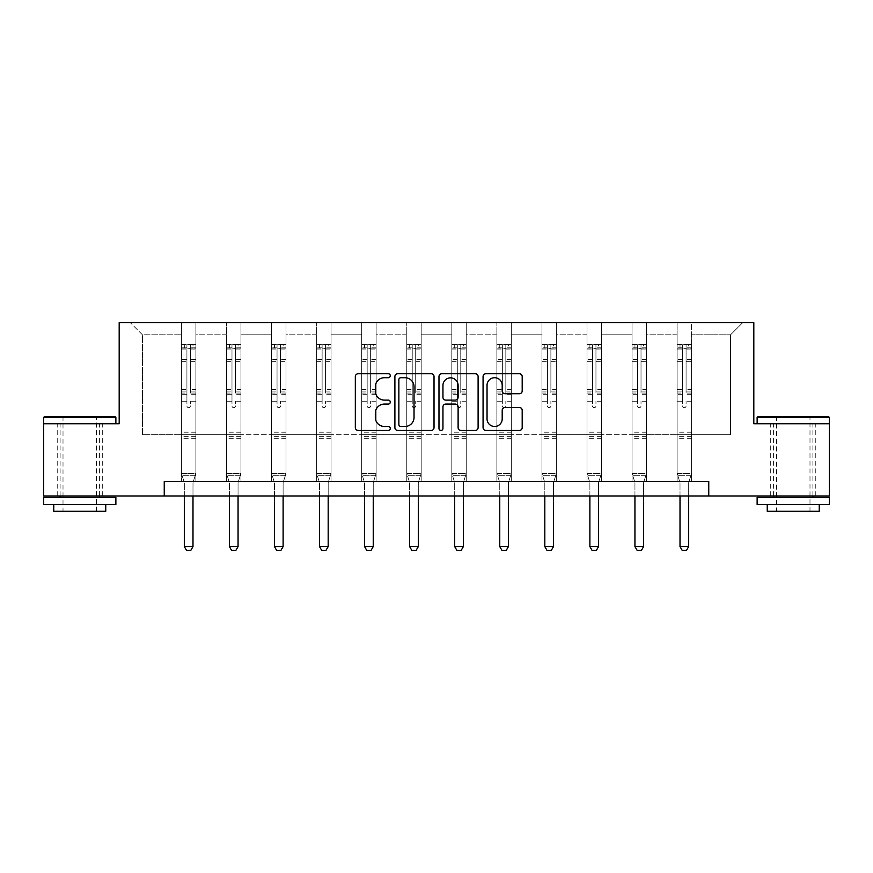 <?xml version="1.0" encoding="UTF-8"?>
<svg xmlns="http://www.w3.org/2000/svg" width="873" height="873" viewBox="0 0 873 873"><rect width="100%" height="100%" fill="white"/><g stroke="black" fill="none" stroke-linecap="round" stroke-linejoin="round"><path stroke-width="0.65" stroke-dasharray="4.37 3.27" d="M390.286 375.728A1.986 1.986 0 0 0 388.299 373.742L358.17 373.742A2.837 2.837 0 0 0 355.333 376.579L355.333 427.617A2.837 2.837 0 0 0 358.17 430.454L388.299 430.454A1.986 1.986 0 0 0 390.286 428.468A1.986 1.986 0 0 0 388.299 426.482L384.404 426.482A9.068 9.068 0 0 1 375.325 417.403L375.325 413.158A9.068 9.068 0 0 1 384.404 404.079L388.299 404.079A1.986 1.986 0 0 0 390.286 402.093A1.986 1.986 0 0 0 388.299 400.107L384.404 400.107A9.068 9.068 0 0 1 375.325 391.039L375.325 386.783A9.068 9.068 0 0 1 384.404 377.714L388.299 377.714A1.986 1.986 0 0 0 390.286 375.728M793.241 423.765L829.35 423.765L829.35 495.973L43.65 495.973L43.65 423.765L119.186 423.765L119.186 322.661L753.814 322.661L753.814 423.765L793.241 423.765M793.241 495.973L770.706 495.973L793.241 495.973M79.759 495.973L57.225 495.973L79.759 495.973M691.569 434.743L691.569 334.796L730.559 334.796L742.694 322.661L691.569 322.661L742.694 322.661L730.559 334.796L691.569 334.796L691.569 322.661L691.569 481.536L677.121 481.536L691.569 481.536L677.121 481.536L691.569 481.536L691.569 322.661L646.5 322.661L691.569 322.661L691.569 434.743L730.559 434.743L730.559 334.796L730.559 434.743L691.569 434.743L691.569 481.536L691.569 434.743L646.5 434.743L677.121 434.743L677.121 334.796L677.121 434.743L691.569 434.743M632.063 322.661L646.5 322.661L646.5 481.536L632.063 481.536L646.5 481.536L632.063 481.536L646.5 481.536L646.5 322.661L601.442 322.661L632.063 322.661L632.063 481.536L632.063 322.661L632.063 434.743L601.442 434.743L632.063 434.743L632.063 334.796L601.442 334.796L601.442 434.743L601.442 322.661L601.442 481.536L586.994 481.536L601.442 481.536L586.994 481.536L601.442 481.536L601.442 322.661L556.374 322.661L601.442 322.661L601.442 334.796L632.063 334.796L632.063 322.661M541.937 322.661L556.374 322.661L556.374 481.536L541.937 481.536L556.374 481.536L541.937 481.536L556.374 481.536L556.374 322.661L511.316 322.661L541.937 322.661L541.937 481.536L541.937 322.661L541.937 434.743L511.316 434.743L541.937 434.743L541.937 334.796L511.316 334.796L511.316 434.743L511.316 322.661L511.316 481.536L496.868 481.536L511.316 481.536L496.868 481.536L511.316 481.536L511.316 322.661L466.247 322.661L511.316 322.661L511.316 334.796L541.937 334.796L541.937 322.661M451.81 322.661L466.247 322.661L466.247 481.536L451.81 481.536L466.247 481.536L451.81 481.536L466.247 481.536L466.247 322.661L421.19 322.661L451.81 322.661L451.81 481.536L451.81 322.661L451.81 434.743L421.19 434.743L451.81 434.743L451.81 334.796L421.19 334.796L421.19 434.743L421.19 322.661L421.19 481.536L406.753 481.536L421.19 481.536L406.753 481.536L421.19 481.536L421.19 322.661L376.132 322.661L421.19 322.661L421.19 334.796L451.81 334.796L451.81 322.661M361.684 322.661L376.132 322.661L376.132 481.536L361.684 481.536L376.132 481.536L361.684 481.536L376.132 481.536L376.132 322.661L331.063 322.661L361.684 322.661L361.684 481.536L361.684 322.661L361.684 434.743L331.063 434.743L361.684 434.743L361.684 334.796L331.063 334.796L331.063 434.743L331.063 322.661L331.063 481.536L316.626 481.536L331.063 481.536L316.626 481.536L331.063 481.536L331.063 322.661L286.006 322.661L331.063 322.661L331.063 334.796L361.684 334.796L361.684 322.661M271.558 322.661L286.006 322.661L286.006 481.536L271.558 481.536L286.006 481.536L271.558 481.536L286.006 481.536L286.006 322.661L240.937 322.661L271.558 322.661L271.558 481.536L271.558 322.661L271.558 434.743L240.937 434.743L271.558 434.743L271.558 334.796L240.937 334.796L240.937 434.743L240.937 322.661L240.937 481.536L226.5 481.536L240.937 481.536L226.5 481.536L240.937 481.536L240.937 322.661L195.879 322.661L240.937 322.661L240.937 334.796L271.558 334.796L271.558 322.661M181.431 322.661L195.879 322.661L195.879 481.536L181.431 481.536L195.879 481.536L181.431 481.536L195.879 481.536L195.879 322.661L130.306 322.661L181.431 322.661L181.431 481.536L181.431 322.661L181.431 434.743L142.441 434.743L142.441 334.796L181.431 334.796L142.441 334.796L130.306 322.661L142.441 334.796L142.441 434.743L181.431 434.743L181.431 322.661M164.244 495.973L164.244 481.536L164.244 495.973L164.244 481.536L708.756 481.536L164.244 481.536L708.756 481.536L708.756 495.973M677.121 334.796L646.5 334.796L646.5 434.743L646.5 322.661L646.5 334.796L677.121 334.796L677.121 322.661L677.121 481.536L677.121 334.796M586.994 334.796L586.994 434.743L556.374 434.743L586.994 434.743L586.994 334.796L556.374 334.796L556.374 434.743L556.374 322.661L556.374 334.796L586.994 334.796L586.994 322.661L586.994 481.536L586.994 334.796M496.868 334.796L496.868 434.743L466.247 434.743L496.868 434.743L496.868 334.796L466.247 334.796L466.247 434.743L466.247 322.661L466.247 334.796L496.868 334.796L496.868 322.661L496.868 481.536L496.868 334.796M406.753 334.796L406.753 434.743L376.132 434.743L406.753 434.743L406.753 334.796L376.132 334.796L376.132 434.743L376.132 322.661L376.132 334.796L406.753 334.796L406.753 322.661L406.753 481.536L406.753 334.796M316.626 334.796L316.626 434.743L286.006 434.743L316.626 434.743L316.626 334.796L286.006 334.796L286.006 434.743L286.006 322.661L286.006 334.796L316.626 334.796L316.626 322.661L316.626 481.536L316.626 334.796M226.5 334.796L226.5 434.743L195.879 434.743L226.5 434.743L226.5 334.796L195.879 334.796L195.879 434.743L195.879 322.661L195.879 334.796L226.5 334.796L226.5 322.661L226.5 481.536L226.5 334.796M632.063 434.743L646.5 434.743L646.5 481.536L646.5 434.743L632.063 434.743L632.063 481.536L632.063 434.743M586.994 434.743L601.442 434.743L601.442 481.536L601.442 434.743L586.994 434.743L586.994 481.536L586.994 434.743M541.937 434.743L556.374 434.743L556.374 481.536L556.374 434.743L541.937 434.743L541.937 481.536L541.937 434.743M496.868 434.743L511.316 434.743L511.316 481.536L511.316 434.743L496.868 434.743L496.868 481.536L496.868 434.743M451.81 434.743L466.247 434.743L466.247 481.536L466.247 434.743L451.81 434.743L451.81 481.536L451.81 434.743M406.753 434.743L421.19 434.743L421.19 481.536L421.19 434.743L406.753 434.743L406.753 481.536L406.753 434.743M361.684 434.743L376.132 434.743L376.132 481.536L376.132 434.743L361.684 434.743L361.684 481.536L361.684 434.743M316.626 434.743L331.063 434.743L331.063 481.536L331.063 434.743L316.626 434.743L316.626 481.536L316.626 434.743M271.558 434.743L286.006 434.743L286.006 481.536L286.006 434.743L271.558 434.743L271.558 481.536L271.558 434.743M226.5 434.743L240.937 434.743L240.937 481.536L240.937 434.743L226.5 434.743L226.5 481.536L226.5 434.743M181.431 434.743L195.879 434.743L195.879 481.536L195.879 434.743L181.431 434.743L181.431 481.536L181.431 434.743M677.121 434.743L677.121 481.536L677.121 434.743M434.023 427.617L434.023 376.579A2.837 2.837 0 0 0 431.186 373.742L397.728 373.742A2.837 2.837 0 0 0 394.891 376.579L394.891 427.617A2.837 2.837 0 0 0 397.728 430.454L431.186 430.454A2.837 2.837 0 0 0 434.023 427.617M400.849 377.714A1.986 1.986 0 0 0 398.863 379.7L398.863 424.496A1.986 1.986 0 0 0 400.849 426.482L404.952 426.482A9.068 9.068 0 0 0 414.031 417.403L414.031 386.783A9.068 9.068 0 0 0 404.952 377.714L400.849 377.714M441.814 373.742L475.272 373.742A2.837 2.837 0 0 1 478.109 376.579L478.109 427.617A2.837 2.837 0 0 1 475.272 430.454L460.955 430.454A2.837 2.837 0 0 1 458.118 427.617L458.118 406.916A2.837 2.837 0 0 0 455.28 404.079L445.787 404.079A2.837 2.837 0 0 0 442.949 406.916L442.949 428.468A1.986 1.986 0 0 1 440.963 430.454A1.986 1.986 0 0 1 438.977 428.468L438.977 376.579A2.837 2.837 0 0 1 441.814 373.742M458.118 385.44A7.584 7.584 0 0 0 450.533 377.856A7.584 7.584 0 0 0 442.949 385.44L442.949 397.28A2.837 2.837 0 0 0 445.787 400.107L455.28 400.107A2.837 2.837 0 0 0 458.118 397.28L458.118 385.44M505.041 393.734L519.359 393.734A2.837 2.837 0 0 0 522.196 390.897L522.196 376.579A2.837 2.837 0 0 0 519.359 373.742L485.901 373.742A2.837 2.837 0 0 0 483.075 376.579L483.075 427.617A2.837 2.837 0 0 0 485.901 430.454L519.359 430.454A2.837 2.837 0 0 0 522.196 427.617L522.196 410.321A2.837 2.837 0 0 0 519.359 407.484L505.041 407.484A2.837 2.837 0 0 0 502.204 410.321L502.204 418.898A7.584 7.584 0 0 1 494.62 426.482A7.584 7.584 0 0 1 487.036 418.898L487.036 385.299A7.584 7.584 0 0 1 494.62 377.714A7.584 7.584 0 0 1 502.204 385.299L502.204 390.897A2.837 2.837 0 0 0 505.041 393.734M186.92 405.912A1.735 1.735 0 0 0 188.655 407.647A1.735 1.735 0 0 1 186.92 405.912L186.92 401.231L186.92 405.912M195.803 344.388L192.988 344.388L192.988 348.141L195.879 348.141L195.879 344.388L181.431 344.388L181.431 473.504L181.431 401.231L186.92 401.231L186.92 393.046L181.431 393.046M181.431 344.388L181.431 401.231L186.92 401.231L186.92 348.894L190.39 348.894L190.39 389.434L195.879 389.434L195.879 473.504L181.431 473.504L184.192 482.158A2.892 2.892 0 0 1 184.323 483.031L184.323 546.585L192.988 546.585L192.988 483.031A2.892 2.892 0 0 1 193.129 482.158L195.879 473.504L181.431 473.504L184.192 482.158A2.892 2.892 0 0 1 184.323 483.031L184.323 495.973M195.879 348.141L195.879 389.434M195.879 344.388L195.879 473.504L195.181 475.698L182.13 475.698L195.181 475.698L193.129 482.158A2.892 2.892 0 0 0 192.988 483.031L192.988 495.973M192.988 344.388L181.508 344.388M192.988 348.141L184.323 348.141L184.323 344.388M181.431 348.141L195.803 348.141M181.508 348.141L184.323 348.141M195.879 393.046L190.39 393.046L190.39 344.737L186.92 344.737L186.92 393.046M190.39 405.912A1.735 1.735 0 0 1 188.655 407.647A1.735 1.735 0 0 0 190.39 405.912L190.39 401.231L190.39 405.912M190.39 393.046L190.39 389.434M195.879 438.257L181.431 438.257M184.323 546.585L186.495 550.339L190.827 550.339L192.988 546.585M186.92 348.894L186.92 344.737M190.39 348.894L190.39 344.737M114.996 416.541L44.512 416.541M43.65 417.403L115.869 417.403M43.65 504.638L115.869 504.638M43.65 497.424L115.869 497.424M53.755 511.283L105.753 511.283M79.759 423.765L115.869 423.765L79.759 423.765M79.759 417.403L63.009 417.403L79.759 417.403M828.488 416.541L758.004 416.541M757.131 417.403L829.35 417.403M757.131 504.638L829.35 504.638M757.131 497.424L829.35 497.424M767.247 511.283L819.245 511.283M793.241 417.403L776.49 417.403L793.241 417.403M231.989 405.912A1.735 1.735 0 0 0 233.724 407.647A1.735 1.735 0 0 1 231.989 405.912L231.989 401.231L231.989 405.912M240.872 344.388L238.056 344.388L238.056 348.141L240.937 348.141L240.937 344.388L226.5 344.388L226.5 473.504L226.5 401.231L231.989 401.231L231.989 393.046L226.5 393.046M226.5 344.388L226.5 401.231L231.989 401.231L231.989 348.894L235.448 348.894L235.448 389.434L240.937 389.434L240.937 473.504L226.5 473.504L229.25 482.158A2.892 2.892 0 0 1 229.392 483.031L229.392 546.585L238.056 546.585L238.056 483.031A2.892 2.892 0 0 1 238.187 482.158L240.937 473.504L226.5 473.504L229.25 482.158A2.892 2.892 0 0 1 229.392 483.031L229.392 495.973M240.937 348.141L240.937 389.434M240.937 344.388L240.937 473.504L240.239 475.698L227.198 475.698L240.239 475.698L238.187 482.158A2.892 2.892 0 0 0 238.056 483.031L238.056 495.973M238.056 344.388L226.576 344.388M238.056 348.141L229.392 348.141L229.392 344.388M226.5 348.141L240.872 348.141M226.576 348.141L229.392 348.141M240.937 393.046L235.448 393.046L235.448 344.737L231.989 344.737L231.989 393.046M235.448 405.912A1.735 1.735 0 0 1 233.724 407.647A1.735 1.735 0 0 0 235.448 405.912L235.448 401.231L235.448 405.912M235.448 393.046L235.448 389.434M240.937 438.257L226.5 438.257M229.392 546.585L231.552 550.339L235.885 550.339L238.056 546.585M231.989 348.894L231.989 344.737M235.448 348.894L235.448 344.737M277.047 405.912A1.735 1.735 0 0 0 278.782 407.647A1.735 1.735 0 0 1 277.047 405.912L277.047 401.231L277.047 405.912M285.929 344.388L283.114 344.388L283.114 348.141L286.006 348.141L286.006 344.388L271.558 344.388L271.558 473.504L271.558 401.231L277.047 401.231L277.047 393.046L271.558 393.046M271.558 344.388L271.558 401.231L277.047 401.231L277.047 348.894L280.517 348.894L280.517 389.434L286.006 389.434L286.006 473.504L271.558 473.504L274.318 482.158A2.892 2.892 0 0 1 274.449 483.031L274.449 546.585L283.114 546.585L283.114 483.031A2.892 2.892 0 0 1 283.256 482.158L286.006 473.504L271.558 473.504L274.318 482.158A2.892 2.892 0 0 1 274.449 483.031L274.449 495.973M286.006 348.141L286.006 389.434M286.006 344.388L286.006 473.504L285.307 475.698L272.256 475.698L285.307 475.698L283.256 482.158A2.892 2.892 0 0 0 283.114 483.031L283.114 495.973M283.114 344.388L271.634 344.388M283.114 348.141L274.449 348.141L274.449 344.388M271.558 348.141L285.929 348.141M271.634 348.141L274.449 348.141M286.006 393.046L280.517 393.046L280.517 344.737L277.047 344.737L277.047 393.046M280.517 405.912A1.735 1.735 0 0 1 278.782 407.647A1.735 1.735 0 0 0 280.517 405.912L280.517 401.231L280.517 405.912M280.517 393.046L280.517 389.434M286.006 438.257L271.558 438.257M274.449 546.585L276.621 550.339L280.953 550.339L283.114 546.585M277.047 348.894L277.047 344.737M280.517 348.894L280.517 344.737M322.115 405.912A1.735 1.735 0 0 0 323.839 407.647A1.735 1.735 0 0 1 322.115 405.912L322.115 401.231L322.115 405.912M330.998 344.388L328.183 344.388L328.183 348.141L331.063 348.141L331.063 344.388L316.626 344.388L316.626 473.504L316.626 401.231L322.115 401.231L322.115 393.046L316.626 393.046M316.626 344.388L316.626 401.231L322.115 401.231L322.115 348.894L325.574 348.894L325.574 389.434L331.063 389.434L331.063 473.504L316.626 473.504L319.376 482.158A2.892 2.892 0 0 1 319.507 483.031L319.507 546.585L328.183 546.585L328.183 483.031A2.892 2.892 0 0 1 328.313 482.158L331.063 473.504L316.626 473.504L319.376 482.158A2.892 2.892 0 0 1 319.507 483.031L319.507 495.973M331.063 348.141L331.063 389.434M331.063 344.388L331.063 473.504L330.365 475.698L317.325 475.698L330.365 475.698L328.313 482.158A2.892 2.892 0 0 0 328.183 483.031L328.183 495.973M328.183 344.388L316.692 344.388M328.183 348.141L319.507 348.141L319.507 344.388M316.626 348.141L330.998 348.141M316.692 348.141L319.507 348.141M331.063 393.046L325.574 393.046L325.574 344.737L322.115 344.737L322.115 393.046M325.574 405.912A1.735 1.735 0 0 1 323.839 407.647A1.735 1.735 0 0 0 325.574 405.912L325.574 401.231L325.574 405.912M325.574 393.046L325.574 389.434M331.063 438.257L316.626 438.257M319.507 546.585L321.679 550.339L326.011 550.339L328.183 546.585M322.115 348.894L322.115 344.737M325.574 348.894L325.574 344.737M367.173 405.912A1.735 1.735 0 0 0 368.908 407.647A1.735 1.735 0 0 1 367.173 405.912L367.173 401.231L367.173 405.912M376.056 344.388L373.24 344.388L373.24 348.141L376.132 348.141L376.132 344.388L361.684 344.388L361.684 473.504L361.684 401.231L367.173 401.231L367.173 393.046L361.684 393.046M361.684 344.388L361.684 401.231L367.173 401.231L367.173 348.894L370.643 348.894L370.643 389.434L376.132 389.434L376.132 473.504L361.684 473.504L364.434 482.158A2.892 2.892 0 0 1 364.576 483.031L364.576 546.585L373.24 546.585L373.24 483.031A2.892 2.892 0 0 1 373.371 482.158L376.132 473.504L361.684 473.504L364.434 482.158A2.892 2.892 0 0 1 364.576 483.031L364.576 495.973M376.132 348.141L376.132 389.434M376.132 344.388L376.132 473.504L375.434 475.698L362.382 475.698L375.434 475.698L373.371 482.158A2.892 2.892 0 0 0 373.24 483.031L373.24 495.973M373.24 344.388L361.76 344.388M373.24 348.141L364.576 348.141L364.576 344.388M361.684 348.141L376.056 348.141M361.76 348.141L364.576 348.141M376.132 393.046L370.643 393.046L370.643 344.737L367.173 344.737L367.173 393.046M370.643 405.912A1.735 1.735 0 0 1 368.908 407.647A1.735 1.735 0 0 0 370.643 405.912L370.643 401.231L370.643 405.912M370.643 393.046L370.643 389.434M376.132 438.257L361.684 438.257M364.576 546.585L366.736 550.339L371.069 550.339L373.24 546.585M367.173 348.894L367.173 344.737M370.643 348.894L370.643 344.737M412.231 405.912A1.735 1.735 0 0 0 413.966 407.647A1.735 1.735 0 0 1 412.231 405.912L412.231 401.231L412.231 405.912M421.113 344.388L418.298 344.388L418.298 348.141L421.19 348.141L421.19 344.388L406.753 344.388L406.753 473.504L406.753 401.231L412.231 401.231L412.231 393.046L406.753 393.046M406.753 344.388L406.753 401.231L412.231 401.231L412.231 348.894L415.701 348.894L415.701 389.434L421.19 389.434L421.19 473.504L406.753 473.504L409.502 482.158A2.892 2.892 0 0 1 409.633 483.031L409.633 546.585L418.298 546.585L418.298 483.031A2.892 2.892 0 0 1 418.44 482.158L421.19 473.504L406.753 473.504L409.502 482.158A2.892 2.892 0 0 1 409.633 483.031L409.633 495.973M421.19 348.141L421.19 389.434M421.19 344.388L421.19 473.504L420.491 475.698L407.44 475.698L420.491 475.698L418.44 482.158A2.892 2.892 0 0 0 418.298 483.031L418.298 495.973M418.298 344.388L406.818 344.388M418.298 348.141L409.633 348.141L409.633 344.388M406.753 348.141L421.113 348.141M406.818 348.141L409.633 348.141M421.19 393.046L415.701 393.046L415.701 344.737L412.231 344.737L412.231 393.046M415.701 405.912A1.735 1.735 0 0 1 413.966 407.647A1.735 1.735 0 0 0 415.701 405.912L415.701 401.231L415.701 405.912M415.701 393.046L415.701 389.434M421.19 438.257L406.753 438.257M409.633 546.585L411.805 550.339L416.137 550.339L418.298 546.585M412.231 348.894L412.231 344.737M415.701 348.894L415.701 344.737M457.299 405.912A1.735 1.735 0 0 0 459.034 407.647A1.735 1.735 0 0 1 457.299 405.912L457.299 401.231L457.299 405.912M466.182 344.388L463.367 344.388L463.367 348.141L466.247 348.141L466.247 344.388L451.81 344.388L451.81 473.504L451.81 401.231L457.299 401.231L457.299 393.046L451.81 393.046M451.81 344.388L451.81 401.231L457.299 401.231L457.299 348.894L460.769 348.894L460.769 389.434L466.247 389.434L466.247 473.504L451.81 473.504L454.56 482.158A2.892 2.892 0 0 1 454.702 483.031L454.702 546.585L463.367 546.585L463.367 483.031A2.892 2.892 0 0 1 463.498 482.158L466.247 473.504L451.81 473.504L454.56 482.158A2.892 2.892 0 0 1 454.702 483.031L454.702 495.973M466.247 348.141L466.247 389.434M466.247 344.388L466.247 473.504L465.56 475.698L452.509 475.698L465.56 475.698L463.498 482.158A2.892 2.892 0 0 0 463.367 483.031L463.367 495.973M463.367 344.388L451.887 344.388M463.367 348.141L454.702 348.141L454.702 344.388M451.81 348.141L466.182 348.141M451.887 348.141L454.702 348.141M466.247 393.046L460.769 393.046L460.769 344.737L457.299 344.737L457.299 393.046M460.769 405.912A1.735 1.735 0 0 1 459.034 407.647A1.735 1.735 0 0 0 460.769 405.912L460.769 401.231L460.769 405.912M460.769 393.046L460.769 389.434M466.247 438.257L451.81 438.257M454.702 546.585L456.863 550.339L461.195 550.339L463.367 546.585M457.299 348.894L457.299 344.737M460.769 348.894L460.769 344.737M502.357 405.912A1.735 1.735 0 0 0 504.092 407.647A1.735 1.735 0 0 1 502.357 405.912L502.357 401.231L502.357 405.912M511.24 344.388L508.424 344.388L508.424 348.141L511.316 348.141L511.316 344.388L496.868 344.388L496.868 473.504L496.868 401.231L502.357 401.231L502.357 393.046L496.868 393.046M496.868 344.388L496.868 401.231L502.357 401.231L502.357 348.894L505.827 348.894L505.827 389.434L511.316 389.434L511.316 473.504L496.868 473.504L499.629 482.158A2.892 2.892 0 0 1 499.76 483.031L499.76 546.585L508.424 546.585L508.424 483.031A2.892 2.892 0 0 1 508.566 482.158L511.316 473.504L496.868 473.504L499.629 482.158A2.892 2.892 0 0 1 499.76 483.031L499.76 495.973M511.316 348.141L511.316 389.434M511.316 344.388L511.316 473.504L510.618 475.698L497.566 475.698L510.618 475.698L508.566 482.158A2.892 2.892 0 0 0 508.424 483.031L508.424 495.973M508.424 344.388L496.944 344.388M508.424 348.141L499.76 348.141L499.76 344.388M496.868 348.141L511.24 348.141M496.944 348.141L499.76 348.141M511.316 393.046L505.827 393.046L505.827 344.737L502.357 344.737L502.357 393.046M505.827 405.912A1.735 1.735 0 0 1 504.092 407.647A1.735 1.735 0 0 0 505.827 405.912L505.827 401.231L505.827 405.912M505.827 393.046L505.827 389.434M511.316 438.257L496.868 438.257M499.76 546.585L501.931 550.339L506.264 550.339L508.424 546.585M502.357 348.894L502.357 344.737M505.827 348.894L505.827 344.737M547.426 405.912A1.735 1.735 0 0 0 549.161 407.647A1.735 1.735 0 0 1 547.426 405.912L547.426 401.231L547.426 405.912M556.308 344.388L553.493 344.388L553.493 348.141L556.374 348.141L556.374 344.388L541.937 344.388L541.937 473.504L541.937 401.231L547.426 401.231L547.426 393.046L541.937 393.046M541.937 344.388L541.937 401.231L547.426 401.231L547.426 348.894L550.885 348.894L550.885 389.434L556.374 389.434L556.374 473.504L541.937 473.504L544.687 482.158A2.892 2.892 0 0 1 544.817 483.031L544.817 546.585L553.493 546.585L553.493 483.031A2.892 2.892 0 0 1 553.624 482.158L556.374 473.504L541.937 473.504L544.687 482.158A2.892 2.892 0 0 1 544.817 483.031L544.817 495.973M556.374 348.141L556.374 389.434M556.374 344.388L556.374 473.504L555.675 475.698L542.635 475.698L555.675 475.698L553.624 482.158A2.892 2.892 0 0 0 553.493 483.031L553.493 495.973M553.493 344.388L542.002 344.388M553.493 348.141L544.817 348.141L544.817 344.388M541.937 348.141L556.308 348.141M542.002 348.141L544.817 348.141M556.374 393.046L550.885 393.046L550.885 344.737L547.426 344.737L547.426 393.046M550.885 405.912A1.735 1.735 0 0 1 549.161 407.647A1.735 1.735 0 0 0 550.885 405.912L550.885 401.231L550.885 405.912M550.885 393.046L550.885 389.434M556.374 438.257L541.937 438.257M544.817 546.585L546.989 550.339L551.321 550.339L553.493 546.585M547.426 348.894L547.426 344.737M550.885 348.894L550.885 344.737M592.483 405.912A1.735 1.735 0 0 0 594.218 407.647A1.735 1.735 0 0 1 592.483 405.912L592.483 401.231L592.483 405.912M601.366 344.388L598.551 344.388L598.551 348.141L601.442 348.141L601.442 344.388L586.994 344.388L586.994 473.504L586.994 401.231L592.483 401.231L592.483 393.046L586.994 393.046M586.994 344.388L586.994 401.231L592.483 401.231L592.483 348.894L595.953 348.894L595.953 389.434L601.442 389.434L601.442 473.504L586.994 473.504L589.744 482.158A2.892 2.892 0 0 1 589.886 483.031L589.886 546.585L598.551 546.585L598.551 483.031A2.892 2.892 0 0 1 598.682 482.158L601.442 473.504L586.994 473.504L589.744 482.158A2.892 2.892 0 0 1 589.886 483.031L589.886 495.973M601.442 348.141L601.442 389.434M601.442 344.388L601.442 473.504L600.744 475.698L587.693 475.698L600.744 475.698L598.682 482.158A2.892 2.892 0 0 0 598.551 483.031L598.551 495.973M598.551 344.388L587.071 344.388M598.551 348.141L589.886 348.141L589.886 344.388M586.994 348.141L601.366 348.141M587.071 348.141L589.886 348.141M601.442 393.046L595.953 393.046L595.953 344.737L592.483 344.737L592.483 393.046M595.953 405.912A1.735 1.735 0 0 1 594.218 407.647A1.735 1.735 0 0 0 595.953 405.912L595.953 401.231L595.953 405.912M595.953 393.046L595.953 389.434M601.442 438.257L586.994 438.257M589.886 546.585L592.047 550.339L596.379 550.339L598.551 546.585M592.483 348.894L592.483 344.737M595.953 348.894L595.953 344.737M637.552 405.912A1.735 1.735 0 0 0 639.276 407.647A1.735 1.735 0 0 1 637.552 405.912L637.552 401.231L637.552 405.912M646.435 344.388L643.608 344.388L643.608 348.141L646.5 348.141L646.5 344.388L632.063 344.388L632.063 473.504L632.063 401.231L637.552 401.231L637.552 393.046L632.063 393.046M632.063 344.388L632.063 401.231L637.552 401.231L637.552 348.894L641.011 348.894L641.011 389.434L646.5 389.434L646.5 473.504L632.063 473.504L634.813 482.158A2.892 2.892 0 0 1 634.944 483.031L634.944 546.585L643.608 546.585L643.608 483.031A2.892 2.892 0 0 1 643.75 482.158L646.5 473.504L632.063 473.504L634.813 482.158A2.892 2.892 0 0 1 634.944 483.031L634.944 495.973M646.5 348.141L646.5 389.434M646.5 344.388L646.5 473.504L645.802 475.698L632.761 475.698L645.802 475.698L643.75 482.158A2.892 2.892 0 0 0 643.608 483.031L643.608 495.973M643.608 344.388L632.128 344.388M643.608 348.141L634.944 348.141L634.944 344.388M632.063 348.141L646.435 348.141M632.128 348.141L634.944 348.141M646.5 393.046L641.011 393.046L641.011 344.737L637.552 344.737L637.552 393.046M641.011 405.912A1.735 1.735 0 0 1 639.276 407.647A1.735 1.735 0 0 0 641.011 405.912L641.011 401.231L641.011 405.912M641.011 393.046L641.011 389.434M646.5 438.257L632.063 438.257M634.944 546.585L637.115 550.339L641.448 550.339L643.608 546.585M637.552 348.894L637.552 344.737M641.011 348.894L641.011 344.737M682.61 405.912A1.735 1.735 0 0 0 684.345 407.647A1.735 1.735 0 0 1 682.61 405.912L682.61 401.231L682.61 405.912M691.492 344.388L688.677 344.388L688.677 348.141L691.569 348.141L691.569 344.388L677.121 344.388L677.121 473.504L677.121 401.231L682.61 401.231L682.61 393.046L677.121 393.046M677.121 344.388L677.121 401.231L682.61 401.231L682.61 348.894L686.08 348.894L686.08 389.434L691.569 389.434L691.569 473.504L677.121 473.504L679.871 482.158A2.892 2.892 0 0 1 680.012 483.031L680.012 546.585L688.677 546.585L688.677 483.031A2.892 2.892 0 0 1 688.808 482.158L691.569 473.504L677.121 473.504L679.871 482.158A2.892 2.892 0 0 1 680.012 483.031L680.012 495.973M691.569 348.141L691.569 389.434M691.569 344.388L691.569 473.504L690.87 475.698L677.819 475.698L690.87 475.698L688.808 482.158A2.892 2.892 0 0 0 688.677 483.031L688.677 495.973M688.677 344.388L677.197 344.388M688.677 348.141L680.012 348.141L680.012 344.388M677.121 348.141L691.492 348.141M677.197 348.141L680.012 348.141M691.569 393.046L686.08 393.046L686.08 344.737L682.61 344.737L682.61 393.046M686.08 405.912A1.735 1.735 0 0 1 684.345 407.647A1.735 1.735 0 0 0 686.08 405.912L686.08 401.231L686.08 405.912M686.08 393.046L686.08 389.434M691.569 438.257L677.121 438.257M680.012 546.585L682.173 550.339L686.505 550.339L688.677 546.585M682.61 348.894L682.61 344.737M686.08 348.894L686.08 344.737M186.92 359.643L181.431 359.643M181.431 361.706L186.92 361.706M181.431 389.434L186.92 389.434M195.879 432.2L181.431 432.2M195.879 401.231L190.39 401.231L195.879 401.231M186.92 394.683L181.431 394.683M195.879 394.683L190.39 394.683M181.431 391.071L186.92 391.071M190.39 391.071L195.879 391.071M195.879 359.643L190.39 359.643M190.39 361.706L195.879 361.706M186.92 347.836L181.431 347.836M181.431 349.898L186.92 349.898M195.879 347.836L190.39 347.836M190.39 349.898L195.879 349.898M195.879 436.631L181.431 436.631M231.989 359.643L226.5 359.643M226.5 361.706L231.989 361.706M226.5 389.434L231.989 389.434M240.937 432.2L226.5 432.2M240.937 401.231L235.448 401.231L240.937 401.231M231.989 394.683L226.5 394.683M240.937 394.683L235.448 394.683M226.5 391.071L231.989 391.071M235.448 391.071L240.937 391.071M240.937 359.643L235.448 359.643M235.448 361.706L240.937 361.706M231.989 347.836L226.5 347.836M226.5 349.898L231.989 349.898M240.937 347.836L235.448 347.836M235.448 349.898L240.937 349.898M240.937 436.631L226.5 436.631M277.047 359.643L271.558 359.643M271.558 361.706L277.047 361.706M271.558 389.434L277.047 389.434M286.006 432.2L271.558 432.2M286.006 401.231L280.517 401.231L286.006 401.231M277.047 394.683L271.558 394.683M286.006 394.683L280.517 394.683M271.558 391.071L277.047 391.071M280.517 391.071L286.006 391.071M286.006 359.643L280.517 359.643M280.517 361.706L286.006 361.706M277.047 347.836L271.558 347.836M271.558 349.898L277.047 349.898M286.006 347.836L280.517 347.836M280.517 349.898L286.006 349.898M286.006 436.631L271.558 436.631M322.115 359.643L316.626 359.643M316.626 361.706L322.115 361.706M316.626 389.434L322.115 389.434M331.063 432.2L316.626 432.2M331.063 401.231L325.574 401.231L331.063 401.231M322.115 394.683L316.626 394.683M331.063 394.683L325.574 394.683M316.626 391.071L322.115 391.071M325.574 391.071L331.063 391.071M331.063 359.643L325.574 359.643M325.574 361.706L331.063 361.706M322.115 347.836L316.626 347.836M316.626 349.898L322.115 349.898M331.063 347.836L325.574 347.836M325.574 349.898L331.063 349.898M331.063 436.631L316.626 436.631M367.173 359.643L361.684 359.643M361.684 361.706L367.173 361.706M361.684 389.434L367.173 389.434M376.132 432.2L361.684 432.2M376.132 401.231L370.643 401.231L376.132 401.231M367.173 394.683L361.684 394.683M376.132 394.683L370.643 394.683M361.684 391.071L367.173 391.071M370.643 391.071L376.132 391.071M376.132 359.643L370.643 359.643M370.643 361.706L376.132 361.706M367.173 347.836L361.684 347.836M361.684 349.898L367.173 349.898M376.132 347.836L370.643 347.836M370.643 349.898L376.132 349.898M376.132 436.631L361.684 436.631M412.231 359.643L406.753 359.643M406.753 361.706L412.231 361.706M406.753 389.434L412.231 389.434M421.19 432.2L406.753 432.2M421.19 401.231L415.701 401.231L421.19 401.231M412.231 394.683L406.753 394.683M421.19 394.683L415.701 394.683M406.753 391.071L412.231 391.071M415.701 391.071L421.19 391.071M421.19 359.643L415.701 359.643M415.701 361.706L421.19 361.706M412.231 347.836L406.753 347.836M406.753 349.898L412.231 349.898M421.19 347.836L415.701 347.836M415.701 349.898L421.19 349.898M421.19 436.631L406.753 436.631M457.299 359.643L451.81 359.643M451.81 361.706L457.299 361.706M451.81 389.434L457.299 389.434M466.247 432.2L451.81 432.2M466.247 401.231L460.769 401.231L466.247 401.231M457.299 394.683L451.81 394.683M466.247 394.683L460.769 394.683M451.81 391.071L457.299 391.071M460.769 391.071L466.247 391.071M466.247 359.643L460.769 359.643M460.769 361.706L466.247 361.706M457.299 347.836L451.81 347.836M451.81 349.898L457.299 349.898M466.247 347.836L460.769 347.836M460.769 349.898L466.247 349.898M466.247 436.631L451.81 436.631M502.357 359.643L496.868 359.643M496.868 361.706L502.357 361.706M496.868 389.434L502.357 389.434M511.316 432.2L496.868 432.2M511.316 401.231L505.827 401.231L511.316 401.231M502.357 394.683L496.868 394.683M511.316 394.683L505.827 394.683M496.868 391.071L502.357 391.071M505.827 391.071L511.316 391.071M511.316 359.643L505.827 359.643M505.827 361.706L511.316 361.706M502.357 347.836L496.868 347.836M496.868 349.898L502.357 349.898M511.316 347.836L505.827 347.836M505.827 349.898L511.316 349.898M511.316 436.631L496.868 436.631M547.426 359.643L541.937 359.643M541.937 361.706L547.426 361.706M541.937 389.434L547.426 389.434M556.374 432.2L541.937 432.2M556.374 401.231L550.885 401.231L556.374 401.231M547.426 394.683L541.937 394.683M556.374 394.683L550.885 394.683M541.937 391.071L547.426 391.071M550.885 391.071L556.374 391.071M556.374 359.643L550.885 359.643M550.885 361.706L556.374 361.706M547.426 347.836L541.937 347.836M541.937 349.898L547.426 349.898M556.374 347.836L550.885 347.836M550.885 349.898L556.374 349.898M556.374 436.631L541.937 436.631M592.483 359.643L586.994 359.643M586.994 361.706L592.483 361.706M586.994 389.434L592.483 389.434M601.442 432.2L586.994 432.2M601.442 401.231L595.953 401.231L601.442 401.231M592.483 394.683L586.994 394.683M601.442 394.683L595.953 394.683M586.994 391.071L592.483 391.071M595.953 391.071L601.442 391.071M601.442 359.643L595.953 359.643M595.953 361.706L601.442 361.706M592.483 347.836L586.994 347.836M586.994 349.898L592.483 349.898M601.442 347.836L595.953 347.836M595.953 349.898L601.442 349.898M601.442 436.631L586.994 436.631M637.552 359.643L632.063 359.643M632.063 361.706L637.552 361.706M632.063 389.434L637.552 389.434M646.5 432.2L632.063 432.2M646.5 401.231L641.011 401.231L646.5 401.231M637.552 394.683L632.063 394.683M646.5 394.683L641.011 394.683M632.063 391.071L637.552 391.071M641.011 391.071L646.5 391.071M646.5 359.643L641.011 359.643M641.011 361.706L646.5 361.706M637.552 347.836L632.063 347.836M632.063 349.898L637.552 349.898M646.5 347.836L641.011 347.836M641.011 349.898L646.5 349.898M646.5 436.631L632.063 436.631M682.61 359.643L677.121 359.643M677.121 361.706L682.61 361.706M677.121 389.434L682.61 389.434M691.569 432.2L677.121 432.2M691.569 401.231L686.08 401.231L691.569 401.231M682.61 394.683L677.121 394.683M691.569 394.683L686.08 394.683M677.121 391.071L682.61 391.071M686.08 391.071L691.569 391.071M691.569 359.643L686.08 359.643M686.08 361.706L691.569 361.706M682.61 347.836L677.121 347.836M677.121 349.898L682.61 349.898M691.569 347.836L686.08 347.836M686.08 349.898L691.569 349.898M691.569 436.631L677.121 436.631M770.706 495.973L770.706 423.765M57.225 495.973L57.225 423.765M102.294 495.973L102.294 423.765M815.775 495.973L815.775 423.765M96.51 511.283L96.51 417.403L97.383 416.541M60.117 495.973L60.117 423.765M99.402 495.973L99.402 423.765M62.136 416.541L63.009 417.403L63.009 511.283M809.991 511.283L809.991 417.403L810.864 416.541M773.598 495.973L773.598 423.765M812.883 495.973L812.883 423.765M775.617 416.541L776.49 417.403L776.49 511.283"/><path stroke-width="1.31" d="M390.286 375.728A1.986 1.986 0 0 0 388.299 373.742L358.17 373.742A2.837 2.837 0 0 0 355.333 376.579L355.333 427.617A2.837 2.837 0 0 0 358.17 430.454L388.299 430.454A1.986 1.986 0 0 0 390.286 428.468A1.986 1.986 0 0 0 388.299 426.482L384.404 426.482A9.068 9.068 0 0 1 375.325 417.403L375.325 413.158A9.068 9.068 0 0 1 384.404 404.079L388.299 404.079A1.986 1.986 0 0 0 390.286 402.093A1.986 1.986 0 0 0 388.299 400.107L384.404 400.107A9.068 9.068 0 0 1 375.325 391.039L375.325 386.783A9.068 9.068 0 0 1 384.404 377.714L388.299 377.714A1.986 1.986 0 0 0 390.286 375.728M519.359 393.734A2.837 2.837 0 0 0 522.196 390.897L522.196 376.579A2.837 2.837 0 0 0 519.359 373.742L485.901 373.742A2.837 2.837 0 0 0 483.075 376.579L483.075 427.617A2.837 2.837 0 0 0 485.901 430.454L519.359 430.454A2.837 2.837 0 0 0 522.196 427.617L522.196 410.321A2.837 2.837 0 0 0 519.359 407.484L505.041 407.484A2.837 2.837 0 0 0 502.204 410.321L502.204 418.898A7.584 7.584 0 0 1 494.62 426.482A7.584 7.584 0 0 1 487.036 418.898L487.036 385.299A7.584 7.584 0 0 1 494.62 377.714A7.584 7.584 0 0 1 502.204 385.299L502.204 390.897A2.837 2.837 0 0 0 505.041 393.734L519.359 393.734M164.244 495.973L43.65 495.973L43.65 423.765L119.186 423.765L119.186 322.661L753.814 322.661L753.814 423.765L829.35 423.765L829.35 495.973L708.756 495.973L708.756 481.536L164.244 481.536L164.244 495.973L708.756 495.973M434.023 376.579A2.837 2.837 0 0 0 431.186 373.742L397.728 373.742A2.837 2.837 0 0 0 394.891 376.579L394.891 427.617A2.837 2.837 0 0 0 397.728 430.454L431.186 430.454A2.837 2.837 0 0 0 434.023 427.617L434.023 376.579M441.814 373.742L475.272 373.742A2.837 2.837 0 0 1 478.109 376.579L478.109 427.617A2.837 2.837 0 0 1 475.272 430.454L460.955 430.454A2.837 2.837 0 0 1 458.118 427.617L458.118 406.916A2.837 2.837 0 0 0 455.28 404.079L445.787 404.079A2.837 2.837 0 0 0 442.949 406.916L442.949 428.468A1.986 1.986 0 0 1 440.963 430.454A1.986 1.986 0 0 1 438.977 428.468L438.977 376.579A2.837 2.837 0 0 1 441.814 373.742M400.849 377.714A1.986 1.986 0 0 0 398.863 379.7L398.863 424.496A1.986 1.986 0 0 0 400.849 426.482L404.952 426.482A9.068 9.068 0 0 0 414.031 417.403L414.031 386.783A9.068 9.068 0 0 0 404.952 377.714L400.849 377.714M458.118 385.44A7.584 7.584 0 0 0 450.533 377.856A7.584 7.584 0 0 0 442.949 385.44L442.949 397.28A2.837 2.837 0 0 0 445.787 400.107L455.28 400.107A2.837 2.837 0 0 0 458.118 397.28L458.118 385.44M184.323 495.973L184.323 546.585L192.988 546.585L192.988 495.973M192.988 546.585L190.827 550.339L186.495 550.339L184.323 546.585M44.512 416.541L114.996 416.541L115.869 417.403L43.65 417.403L44.512 416.541M79.759 504.638L43.65 504.638L43.65 497.424L115.869 497.424L115.869 504.638L79.759 504.638M105.753 504.638L105.753 511.283L53.755 511.283L53.755 504.638M758.004 416.541L828.488 416.541L829.35 417.403L757.131 417.403L758.004 416.541M793.241 504.638L757.131 504.638L757.131 497.424L829.35 497.424L829.35 504.638L793.241 504.638M819.245 504.638L819.245 511.283L767.247 511.283L767.247 504.638M229.392 495.973L229.392 546.585L238.056 546.585L238.056 495.973M238.056 546.585L235.885 550.339L231.552 550.339L229.392 546.585M274.449 495.973L274.449 546.585L283.114 546.585L283.114 495.973M283.114 546.585L280.953 550.339L276.621 550.339L274.449 546.585M319.507 495.973L319.507 546.585L328.183 546.585L328.183 495.973M328.183 546.585L326.011 550.339L321.679 550.339L319.507 546.585M364.576 495.973L364.576 546.585L373.24 546.585L373.24 495.973M373.24 546.585L371.069 550.339L366.736 550.339L364.576 546.585M409.633 495.973L409.633 546.585L418.298 546.585L418.298 495.973M418.298 546.585L416.137 550.339L411.805 550.339L409.633 546.585M454.702 495.973L454.702 546.585L463.367 546.585L463.367 495.973M463.367 546.585L461.195 550.339L456.863 550.339L454.702 546.585M499.76 495.973L499.76 546.585L508.424 546.585L508.424 495.973M508.424 546.585L506.264 550.339L501.931 550.339L499.76 546.585M544.817 495.973L544.817 546.585L553.493 546.585L553.493 495.973M553.493 546.585L551.321 550.339L546.989 550.339L544.817 546.585M589.886 495.973L589.886 546.585L598.551 546.585L598.551 495.973M598.551 546.585L596.379 550.339L592.047 550.339L589.886 546.585M634.944 495.973L634.944 546.585L643.608 546.585L643.608 495.973M643.608 546.585L641.448 550.339L637.115 550.339L634.944 546.585M680.012 495.973L680.012 546.585L688.677 546.585L688.677 495.973M688.677 546.585L686.505 550.339L682.173 550.339L680.012 546.585M43.65 423.765L43.65 417.403M60.117 497.424L60.117 495.973M99.402 497.424L99.402 495.973M115.869 423.765L115.869 417.403M757.131 423.765L757.131 417.403M773.598 497.424L773.598 495.973M812.883 497.424L812.883 495.973M829.35 423.765L829.35 417.403"/></g></svg>
